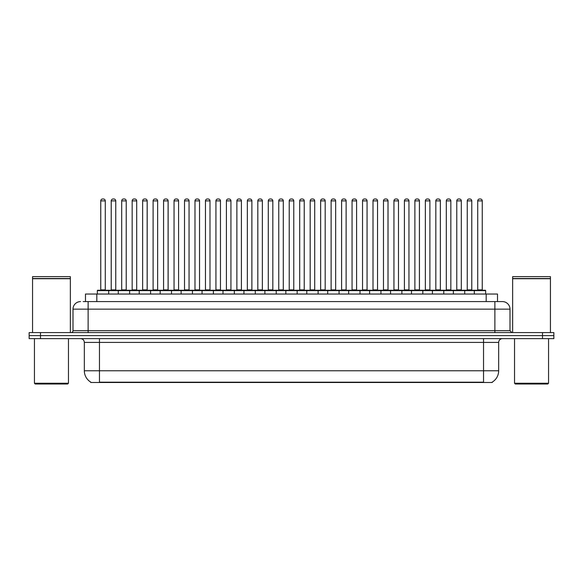 <?xml version="1.0" encoding="UTF-8"?>
<svg xmlns="http://www.w3.org/2000/svg" width="583" height="583" viewBox="0 0 583 583"><rect width="100%" height="100%" fill="white"/><g stroke="black" fill="none" stroke-linecap="round" stroke-linejoin="round"><path stroke-width="0.87" d="M85.482 301.593L85.482 294.036L497.518 294.036L497.518 301.593M492.234 382.12L492.234 382.492L90.766 382.492L90.766 382.12M90.882 382.186A13.234 13.234 0 0 1 84.338 370.773L99.46 370.773L99.46 382.186L483.54 382.186L483.54 370.773L498.662 370.773L498.662 342.418A3.782 3.782 0 0 1 502.437 338.643M84.338 370.773L84.338 342.418C84.12 340.122 82.859 338.861 80.563 338.643M492.118 382.186A13.234 13.234 0 0 0 498.662 370.773M40.489 332.594L553.85 332.594L553.85 335.619L29.15 335.619L29.15 338.643L40.489 338.643L40.489 335.619L29.15 335.619L29.15 332.594L40.489 332.594L40.489 335.619L553.85 335.619L553.85 338.643L40.489 338.643M83.384 301.593L502.32 301.593M83.209 301.593L88.12 301.593L88.12 309.15L72.999 309.15L72.999 330.699A1.887 1.887 0 0 1 71.111 332.594M80.563 301.593A7.557 7.557 0 0 0 72.999 309.15M502.437 301.593A7.557 7.557 0 0 1 510.001 309.15L510.001 330.699L511.889 332.594M474.314 294.036L474.314 290.633A0.379 0.379 0 0 1 474.693 290.254L485.275 290.254A0.379 0.379 0 0 1 485.654 290.633L97.346 290.633A0.379 0.379 0 0 1 97.725 290.254L108.307 290.254A0.379 0.379 0 0 1 108.686 290.633L108.686 294.036M105.283 200.887L100.75 200.887A1.887 1.887 0 0 1 102.637 199L103.395 199A1.887 1.887 0 0 1 105.283 200.887L105.283 289.875A0.379 0.379 0 0 0 105.661 290.254M100.75 200.887L100.75 289.875A0.379 0.379 0 0 1 100.371 290.254M97.346 290.633L97.346 294.036M119.158 290.633A0.379 0.379 0 0 0 118.779 290.254M108.198 290.254L129.251 290.254A0.379 0.379 0 0 1 129.63 290.633L129.63 294.036M111.222 200.887A1.887 1.887 0 0 1 113.109 199L113.867 199A1.887 1.887 0 0 1 115.755 200.887L111.222 200.887L111.222 289.875A0.379 0.379 0 0 1 110.843 290.254M115.755 200.887L115.755 289.875A0.379 0.379 0 0 0 116.134 290.254M118.291 294.036L118.291 290.633A0.379 0.379 0 0 1 118.67 290.254M126.227 200.887L121.694 200.887A1.887 1.887 0 0 1 123.581 199L124.339 199A1.887 1.887 0 0 1 126.227 200.887L126.227 289.875A0.379 0.379 0 0 0 126.606 290.254M121.694 200.887L121.694 289.875A0.379 0.379 0 0 1 121.315 290.254M139.228 294.036L139.228 290.633A0.379 0.379 0 0 1 139.607 290.254L150.195 290.254A0.379 0.379 0 0 1 150.574 290.633L150.574 294.036M147.171 200.887L142.631 200.887A1.887 1.887 0 0 1 144.526 199L145.276 199A1.887 1.887 0 0 1 147.171 200.887L147.171 289.875A0.379 0.379 0 0 0 147.55 290.254M142.631 200.887L142.631 289.875A0.379 0.379 0 0 1 142.252 290.254M160.172 294.036L160.172 290.633A0.379 0.379 0 0 1 160.551 290.254L171.14 290.254A0.379 0.379 0 0 1 171.511 290.633L171.511 294.036M168.115 200.887L163.575 200.887A1.887 1.887 0 0 1 165.463 199L166.221 199A1.887 1.887 0 0 1 168.115 200.887L168.115 289.875A0.379 0.379 0 0 0 168.487 290.254M163.575 200.887L163.575 289.875A0.379 0.379 0 0 1 163.196 290.254M181.116 294.036L181.116 290.633A0.379 0.379 0 0 1 181.495 290.254L192.077 290.254A0.379 0.379 0 0 1 192.456 290.633L192.456 294.036M189.052 200.887L184.519 200.887A1.887 1.887 0 0 1 186.407 199L187.165 199A1.887 1.887 0 0 1 189.052 200.887L189.052 289.875A0.379 0.379 0 0 0 189.431 290.254M184.519 200.887L184.519 289.875A0.379 0.379 0 0 1 184.141 290.254M140.102 290.633A0.379 0.379 0 0 0 139.723 290.254L129.135 290.254M132.159 200.887A1.887 1.887 0 0 1 134.054 199L134.811 199A1.887 1.887 0 0 1 136.699 200.887L132.159 200.887L132.159 289.875A0.379 0.379 0 0 1 131.787 290.254M136.699 200.887L136.699 289.875A0.379 0.379 0 0 0 137.078 290.254M161.046 290.633A0.379 0.379 0 0 0 160.668 290.254L150.079 290.254M153.103 200.887A1.887 1.887 0 0 1 154.998 199L155.748 199A1.887 1.887 0 0 1 157.643 200.887L153.103 200.887L153.103 289.875A0.379 0.379 0 0 1 152.724 290.254M157.643 200.887L157.643 289.875A0.379 0.379 0 0 0 158.022 290.254M181.983 290.633A0.379 0.379 0 0 0 181.605 290.254M171.023 290.254L181.495 290.254M174.047 200.887A1.887 1.887 0 0 1 175.935 199L176.693 199A1.887 1.887 0 0 1 178.58 200.887L174.047 200.887L174.047 289.875A0.379 0.379 0 0 1 173.668 290.254M178.58 200.887L178.58 289.875A0.379 0.379 0 0 0 178.959 290.254M67.708 384L35.199 384L34.441 383.25L68.466 383.25L67.708 384M34.441 338.643L34.441 383.25M68.466 338.643L68.466 383.25M32.553 278.725L70.354 278.725L32.553 278.725L32.553 332.594M70.354 278.725L70.354 332.594M70.164 278.536L32.743 278.536M70.354 278.346L70.354 276.641L32.553 276.641L32.553 278.346M547.801 384L515.292 384L514.534 383.25L548.559 383.25L547.801 384M514.534 338.643L514.534 383.25M548.559 338.643L548.559 383.25M512.646 278.725L550.447 278.725L512.646 278.725L512.646 332.594M550.447 278.725L550.447 332.594M550.257 278.536L512.836 278.536M550.447 278.346L550.447 276.641L512.646 276.641L512.646 278.346M202.061 294.036L202.061 290.633A0.379 0.379 0 0 1 202.439 290.254L213.021 290.254A0.379 0.379 0 0 1 213.4 290.633L213.4 294.036M209.997 200.887L205.464 200.887A1.887 1.887 0 0 1 207.351 199L208.109 199A1.887 1.887 0 0 1 209.997 200.887L209.997 289.875A0.379 0.379 0 0 0 210.376 290.254M205.464 200.887L205.464 289.875A0.379 0.379 0 0 1 205.085 290.254M223.005 294.036L223.005 290.633A0.379 0.379 0 0 1 223.376 290.254L233.965 290.254A0.379 0.379 0 0 1 234.344 290.633L234.344 294.036M230.941 200.887L226.401 200.887A1.887 1.887 0 0 1 228.296 199L229.053 199A1.887 1.887 0 0 1 230.941 200.887L230.941 289.875A0.379 0.379 0 0 0 231.32 290.254M226.401 200.887L226.401 289.875A0.379 0.379 0 0 1 226.029 290.254M243.942 294.036L243.942 290.633A0.379 0.379 0 0 1 244.321 290.254L254.909 290.254A0.379 0.379 0 0 1 255.288 290.633L255.288 294.036M251.885 200.887L247.345 200.887A1.887 1.887 0 0 1 249.24 199L249.99 199A1.887 1.887 0 0 1 251.885 200.887L251.885 289.875A0.379 0.379 0 0 0 252.264 290.254M247.345 200.887L247.345 289.875A0.379 0.379 0 0 1 246.966 290.254M202.928 290.633A0.379 0.379 0 0 0 202.549 290.254M191.967 290.254L202.439 290.254M194.992 200.887A1.887 1.887 0 0 1 196.879 199L197.637 199A1.887 1.887 0 0 1 199.524 200.887L194.992 200.887L194.992 289.875A0.379 0.379 0 0 1 194.613 290.254M199.524 200.887L199.524 289.875A0.379 0.379 0 0 0 199.903 290.254M223.872 290.633A0.379 0.379 0 0 0 223.493 290.254M212.912 290.254L223.376 290.254M215.936 200.887A1.887 1.887 0 0 1 217.823 199L218.581 199A1.887 1.887 0 0 1 220.469 200.887L215.936 200.887L215.936 289.875A0.379 0.379 0 0 1 215.557 290.254M220.469 200.887L220.469 289.875A0.379 0.379 0 0 0 220.848 290.254M244.816 290.633A0.379 0.379 0 0 0 244.437 290.254M233.849 290.254L244.321 290.254M236.873 200.887A1.887 1.887 0 0 1 238.768 199L239.518 199A1.887 1.887 0 0 1 241.413 200.887L236.873 200.887L236.873 289.875A0.379 0.379 0 0 1 236.494 290.254M241.413 200.887L241.413 289.875A0.379 0.379 0 0 0 241.792 290.254M264.886 294.036L264.886 290.633A0.379 0.379 0 0 1 265.265 290.254L275.846 290.254A0.379 0.379 0 0 1 276.225 290.633L276.225 294.036M272.822 200.887L268.289 200.887A1.887 1.887 0 0 1 270.177 199L270.935 199A1.887 1.887 0 0 1 272.822 200.887L272.822 289.875A0.379 0.379 0 0 0 273.201 290.254M268.289 200.887L268.289 289.875A0.379 0.379 0 0 1 267.91 290.254M285.83 294.036L285.83 290.633A0.379 0.379 0 0 1 286.209 290.254L296.791 290.254A0.379 0.379 0 0 1 297.17 290.633L297.17 294.036M293.766 200.887L289.234 200.887A1.887 1.887 0 0 1 291.121 199L291.879 199A1.887 1.887 0 0 1 293.766 200.887L293.766 289.875A0.379 0.379 0 0 0 294.145 290.254M289.234 200.887L289.234 289.875A0.379 0.379 0 0 1 288.855 290.254M306.775 294.036L306.775 290.633A0.379 0.379 0 0 1 307.154 290.254L317.735 290.254A0.379 0.379 0 0 1 318.114 290.633L318.114 294.036M314.711 200.887L310.178 200.887A1.887 1.887 0 0 1 312.065 199L312.823 199A1.887 1.887 0 0 1 314.711 200.887L314.711 289.875A0.379 0.379 0 0 0 315.09 290.254M310.178 200.887L310.178 289.875A0.379 0.379 0 0 1 309.799 290.254M327.712 294.036L327.712 290.633A0.379 0.379 0 0 1 328.091 290.254L338.679 290.254A0.379 0.379 0 0 1 339.058 290.633L339.058 294.036M335.655 200.887L331.115 200.887A1.887 1.887 0 0 1 333.01 199L333.76 199A1.887 1.887 0 0 1 335.655 200.887L335.655 289.875A0.379 0.379 0 0 0 336.034 290.254M331.115 200.887L331.115 289.875A0.379 0.379 0 0 1 330.736 290.254M348.656 294.036L348.656 290.633A0.379 0.379 0 0 1 349.035 290.254L359.624 290.254A0.379 0.379 0 0 1 359.995 290.633L359.995 294.036M356.599 200.887L352.059 200.887A1.887 1.887 0 0 1 353.947 199L354.704 199A1.887 1.887 0 0 1 356.599 200.887L356.599 289.875A0.379 0.379 0 0 0 356.971 290.254M352.059 200.887L352.059 289.875A0.379 0.379 0 0 1 351.68 290.254M265.753 290.633A0.379 0.379 0 0 0 265.382 290.254M254.793 290.254L265.265 290.254M257.817 200.887A1.887 1.887 0 0 1 259.705 199L260.463 199A1.887 1.887 0 0 1 262.357 200.887L257.817 200.887L257.817 289.875A0.379 0.379 0 0 1 257.438 290.254M262.357 200.887L262.357 289.875A0.379 0.379 0 0 0 262.729 290.254M286.698 290.633A0.379 0.379 0 0 0 286.319 290.254M275.737 290.254L286.209 290.254M278.761 200.887A1.887 1.887 0 0 1 280.649 199L281.407 199A1.887 1.887 0 0 1 283.294 200.887L278.761 200.887L278.761 289.875A0.379 0.379 0 0 1 278.382 290.254M283.294 200.887L283.294 289.875A0.379 0.379 0 0 0 283.673 290.254M307.642 290.633A0.379 0.379 0 0 0 307.263 290.254M296.681 290.254L307.154 290.254M299.706 200.887A1.887 1.887 0 0 1 301.593 199L302.351 199A1.887 1.887 0 0 1 304.239 200.887L299.706 200.887L299.706 289.875A0.379 0.379 0 0 1 299.327 290.254M304.239 200.887L304.239 289.875A0.379 0.379 0 0 0 304.618 290.254M328.586 290.633A0.379 0.379 0 0 0 328.207 290.254M317.618 290.254L328.091 290.254M320.643 200.887A1.887 1.887 0 0 1 322.537 199L323.295 199A1.887 1.887 0 0 1 325.183 200.887L320.643 200.887L320.643 289.875A0.379 0.379 0 0 1 320.271 290.254M325.183 200.887L325.183 289.875A0.379 0.379 0 0 0 325.562 290.254M349.53 290.633A0.379 0.379 0 0 0 349.151 290.254M338.563 290.254L349.035 290.254M341.587 200.887A1.887 1.887 0 0 1 343.482 199L344.232 199A1.887 1.887 0 0 1 346.127 200.887L341.587 200.887L341.587 289.875A0.379 0.379 0 0 1 341.208 290.254M346.127 200.887L346.127 289.875A0.379 0.379 0 0 0 346.506 290.254M369.6 294.036L369.6 290.633A0.379 0.379 0 0 1 369.979 290.254L380.561 290.254A0.379 0.379 0 0 1 380.939 290.633L380.939 294.036M377.536 200.887L373.003 200.887A1.887 1.887 0 0 1 374.891 199L375.649 199A1.887 1.887 0 0 1 377.536 200.887L377.536 289.875A0.379 0.379 0 0 0 377.915 290.254M373.003 200.887L373.003 289.875A0.379 0.379 0 0 1 372.624 290.254M390.544 294.036L390.544 290.633A0.379 0.379 0 0 1 390.923 290.254L401.505 290.254A0.379 0.379 0 0 1 401.884 290.633L401.884 294.036M398.48 200.887L393.948 200.887A1.887 1.887 0 0 1 395.835 199L396.593 199A1.887 1.887 0 0 1 398.48 200.887L398.48 289.875A0.379 0.379 0 0 0 398.859 290.254M393.948 200.887L393.948 289.875A0.379 0.379 0 0 1 393.569 290.254M411.489 294.036L411.489 290.633A0.379 0.379 0 0 1 411.86 290.254L422.449 290.254A0.379 0.379 0 0 1 422.828 290.633L422.828 294.036M419.425 200.887L414.885 200.887A1.887 1.887 0 0 1 416.779 199L417.537 199A1.887 1.887 0 0 1 419.425 200.887L419.425 289.875A0.379 0.379 0 0 0 419.804 290.254M414.885 200.887L414.885 289.875A0.379 0.379 0 0 1 414.513 290.254M432.426 294.036L432.426 290.633A0.379 0.379 0 0 1 432.805 290.254L443.393 290.254A0.379 0.379 0 0 1 443.772 290.633L443.772 294.036M440.369 200.887L435.829 200.887A1.887 1.887 0 0 1 437.724 199L438.474 199A1.887 1.887 0 0 1 440.369 200.887L440.369 289.875A0.379 0.379 0 0 0 440.748 290.254M435.829 200.887L435.829 289.875A0.379 0.379 0 0 1 435.45 290.254M453.37 294.036L453.37 290.633A0.379 0.379 0 0 1 453.749 290.254L464.33 290.254A0.379 0.379 0 0 1 464.709 290.633L464.709 294.036M461.306 200.887L456.773 200.887A1.887 1.887 0 0 1 458.661 199L459.419 199A1.887 1.887 0 0 1 461.306 200.887L461.306 289.875A0.379 0.379 0 0 0 461.685 290.254M456.773 200.887L456.773 289.875A0.379 0.379 0 0 1 456.394 290.254M482.25 200.887L477.717 200.887A1.887 1.887 0 0 1 479.605 199L480.363 199A1.887 1.887 0 0 1 482.25 200.887L482.25 289.875A0.379 0.379 0 0 0 482.629 290.254M477.717 200.887L477.717 289.875A0.379 0.379 0 0 1 477.339 290.254M485.654 290.633L485.654 294.036M370.467 290.633A0.379 0.379 0 0 0 370.088 290.254M359.507 290.254L369.979 290.254M362.531 200.887A1.887 1.887 0 0 1 364.419 199L365.177 199A1.887 1.887 0 0 1 367.064 200.887L362.531 200.887L362.531 289.875A0.379 0.379 0 0 1 362.152 290.254M367.064 200.887L367.064 289.875A0.379 0.379 0 0 0 367.443 290.254M391.412 290.633A0.379 0.379 0 0 0 391.033 290.254M380.451 290.254L390.923 290.254M383.476 200.887A1.887 1.887 0 0 1 385.363 199L386.121 199A1.887 1.887 0 0 1 388.008 200.887L383.476 200.887L383.476 289.875A0.379 0.379 0 0 1 383.097 290.254M388.008 200.887L388.008 289.875A0.379 0.379 0 0 0 388.387 290.254M412.356 290.633A0.379 0.379 0 0 0 411.977 290.254L401.395 290.254M404.42 200.887A1.887 1.887 0 0 1 406.307 199L407.065 199A1.887 1.887 0 0 1 408.953 200.887L404.42 200.887L404.42 289.875A0.379 0.379 0 0 1 404.041 290.254M408.953 200.887L408.953 289.875A0.379 0.379 0 0 0 409.332 290.254M433.3 290.633A0.379 0.379 0 0 0 432.921 290.254M422.332 290.254L432.805 290.254M425.357 200.887A1.887 1.887 0 0 1 427.252 199L428.002 199A1.887 1.887 0 0 1 429.897 200.887L425.357 200.887L425.357 289.875A0.379 0.379 0 0 1 424.978 290.254M429.897 200.887L429.897 289.875A0.379 0.379 0 0 0 430.276 290.254M454.237 290.633A0.379 0.379 0 0 0 453.865 290.254M443.277 290.254L453.749 290.254M446.301 200.887A1.887 1.887 0 0 1 448.189 199L448.946 199A1.887 1.887 0 0 1 450.841 200.887L446.301 200.887L446.301 289.875A0.379 0.379 0 0 1 445.922 290.254M450.841 200.887L450.841 289.875A0.379 0.379 0 0 0 451.213 290.254M475.181 290.633A0.379 0.379 0 0 0 474.802 290.254M464.221 290.254L474.693 290.254M467.245 200.887A1.887 1.887 0 0 1 469.133 199L469.891 199A1.887 1.887 0 0 1 471.778 200.887L467.245 200.887L467.245 289.875A0.379 0.379 0 0 1 466.866 290.254M471.778 200.887L471.778 289.875A0.379 0.379 0 0 0 472.157 290.254M482.024 382.492L482.024 382.12M100.976 382.492L100.976 382.12M96.822 301.593L96.822 294.036M486.178 301.593L486.178 294.036M483.54 338.643L483.54 342.418L84.338 342.418M498.662 342.418L483.54 342.418L483.54 370.773L99.46 370.773L99.46 338.643M542.511 338.643L542.511 332.594M88.12 332.594L88.12 330.699L510.001 330.699M72.999 330.699L88.12 330.699L88.12 309.15L494.88 309.15L494.88 332.594M510.001 309.15L494.88 309.15L494.88 301.593M100.75 289.875L105.283 289.875M111.222 289.875L115.755 289.875M121.694 289.875L126.227 289.875M142.631 289.875L147.171 289.875M163.575 289.875L168.115 289.875M184.519 289.875L189.052 289.875M132.159 289.875L136.699 289.875M153.103 289.875L157.643 289.875M174.047 289.875L178.58 289.875M205.464 289.875L209.997 289.875M226.401 289.875L230.941 289.875M247.345 289.875L251.885 289.875M194.992 289.875L199.524 289.875M215.936 289.875L220.469 289.875M236.873 289.875L241.413 289.875M268.289 289.875L272.822 289.875M289.234 289.875L293.766 289.875M310.178 289.875L314.711 289.875M331.115 289.875L335.655 289.875M352.059 289.875L356.599 289.875M257.817 289.875L262.357 289.875M278.761 289.875L283.294 289.875M299.706 289.875L304.239 289.875M320.643 289.875L325.183 289.875M341.587 289.875L346.127 289.875M373.003 289.875L377.536 289.875M393.948 289.875L398.48 289.875M414.885 289.875L419.425 289.875M435.829 289.875L440.369 289.875M456.773 289.875L461.306 289.875M477.717 289.875L482.25 289.875M362.531 289.875L367.064 289.875M383.476 289.875L388.008 289.875M404.42 289.875L408.953 289.875M425.357 289.875L429.897 289.875M446.301 289.875L450.841 289.875M467.245 289.875L471.778 289.875"/></g></svg>
